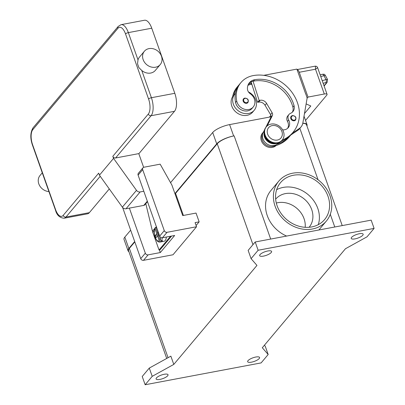 <?xml version="1.0" encoding="UTF-8"?>
<svg xmlns="http://www.w3.org/2000/svg" width="405" height="405" viewBox="0 0 405 405"><rect width="100%" height="100%" fill="white"/><g stroke="black" fill="none" stroke-linecap="round" stroke-linejoin="round"><path stroke-width="0.61" d="M174.935 193.615L216.721 143.866A13.8 4.171 -19.5 0 1 233.634 135.964L234.146 135.867A13.8 4.171 160.5 0 0 217.232 143.77L175.061 193.97M271.006 116.802L229.61 124.598A13.8 4.171 160.5 0 0 212.696 132.501L170.556 182.67M302.803 123.247A13.8 4.171 -19.5 0 1 307.041 124.699A13.8 4.171 -19.5 0 1 306.934 125.93M128.906 251.677A13.8 4.171 -19.5 0 1 128.046 250.786A13.8 4.171 -19.5 0 1 128.846 248.483L134.683 241.537M130.658 230.167L124.821 237.112A13.8 4.171 160.5 0 0 124.021 239.421L128.046 250.786M134.809 241.896L129.357 248.386A13.8 4.171 160.5 0 0 128.557 250.69L166.713 358.445M342.225 225.59L306.534 124.796A13.8 4.171 160.5 0 0 302.783 123.348M262.293 347.748L345.46 248.736L367.036 236.809L374.099 228.405L258.132 250.249L251.07 258.653L256.957 265.407L173.791 364.414L152.214 376.341L145.152 384.75L261.119 362.905L268.181 354.502L262.293 347.748M263.473 256.122A6.323 1.914 -19.5 0 1 259.671 255.661A6.323 1.914 -19.5 0 1 267.791 250.984A6.323 1.914 -19.5 0 1 271.593 251.439A6.323 1.914 -19.5 0 1 263.473 256.122M355.028 238.874A6.323 1.914 -19.5 0 1 351.221 238.418A6.323 1.914 -19.5 0 1 359.341 233.741A6.323 1.914 -19.5 0 1 363.148 234.196A6.323 1.914 -19.5 0 1 355.028 238.874M159.909 379.414A6.323 1.914 -19.5 0 1 156.102 378.958A6.323 1.914 -19.5 0 1 164.222 374.276A6.323 1.914 -19.5 0 1 168.029 374.736A6.323 1.914 -19.5 0 1 159.909 379.414M251.465 362.171A6.323 1.914 -19.5 0 1 247.657 361.716A6.323 1.914 -19.5 0 1 255.778 357.033A6.323 1.914 -19.5 0 1 259.585 357.488A6.323 1.914 -19.5 0 1 251.465 362.171M374.099 228.405L371.172 220.138L255.206 241.982L248.143 250.386L251.07 258.653M258.132 250.249L255.206 241.982M268.181 354.502L265.255 346.234L264.394 345.247M145.152 384.75L142.226 376.483L149.288 368.079L152.214 376.341M173.791 364.414L170.864 356.152L149.288 368.079M276.043 145.567A9.199 7.801 -140 0 1 261.341 140.667A9.199 7.801 -140 0 1 263.296 132.364M286.618 236.064A31.053 26.325 -140 0 1 267.265 215.607A31.053 26.325 -140 0 1 270.955 190.461L278.802 181.121A31.053 26.325 40 0 0 275.111 206.266A31.053 26.325 40 0 0 298.596 228.212A31.053 26.325 40 0 0 326.354 221.064A31.053 26.325 40 0 0 330.045 195.919A31.053 26.325 40 0 0 306.555 173.973A31.053 26.325 40 0 0 278.802 181.121M305.183 227.311A21.85 18.524 40 0 0 277.774 202.708A21.85 18.524 40 0 0 276.301 203.047M275.653 199.169A21.85 18.524 -140 0 1 285.424 193.6A21.85 18.524 -140 0 1 308.742 203.887A21.85 18.524 -140 0 1 309.116 227.276M293.428 175.259A28.75 24.376 -140 0 1 324.116 188.806A28.75 24.376 -140 0 1 324.592 219.586A28.75 24.376 -140 0 1 311.723 226.927A28.75 24.376 -140 0 1 281.04 213.379A28.75 24.376 -140 0 1 280.559 182.599A28.75 24.376 -140 0 1 293.428 175.259M276.661 189.677A28.75 24.376 -140 0 1 283.227 187.404A28.75 24.376 -140 0 1 310.929 197.286A28.75 24.376 -140 0 1 318.295 224.648M292.304 133.189L299.244 128.552A11.502 9.75 40 0 0 301.001 126.983L299.432 128.851A11.502 9.75 -140 0 1 297.675 130.42L290.709 135.073A36.799 31.2 -140 0 1 290.264 135.619L289.089 137.017A36.799 31.2 -140 0 1 272.621 146.418A8.627 7.31 -140 0 1 265.594 144.6A8.627 7.31 -140 0 1 262.637 134.02M251.839 84.22A32.203 27.302 40 0 0 250.665 84.417A11.502 9.75 40 0 0 247.921 85.389M232.632 96.734A27.201 23.065 -140 0 1 237.026 87.227A27.201 23.065 -140 0 1 237.629 86.538M290.264 135.619A36.799 31.2 -140 0 1 277 144.236L276.691 144.438A9.199 7.801 -140 0 1 265.877 143.102A9.199 7.801 -140 0 1 263.159 132.632L264.531 129.909M233.832 95.195A27.201 23.065 -140 0 1 238.201 85.825A27.201 23.065 -140 0 1 239.016 84.918M265.751 127.499L270.763 117.566A3.453 2.926 40 0 0 270.55 114.61L265.022 105.265A5.751 4.875 40 0 0 258.608 102.131L257.59 102.323L251.48 83.086A11.502 9.75 40 0 0 248.28 84.493M254.239 110.241L252.669 112.109A12.651 10.727 -140 0 1 241.365 115.02A12.651 10.727 -140 0 1 231.797 106.08A12.651 10.727 -140 0 1 233.3 95.833L234.865 93.965A12.651 10.727 40 0 0 233.366 104.212A12.651 10.727 40 0 0 242.934 113.152A12.651 10.727 40 0 0 254.239 110.241A12.651 10.727 40 0 0 255.742 99.995A12.651 10.727 40 0 0 248.468 91.945M282.624 129.843A8.049 6.824 40 0 0 288.233 127.697A8.049 6.824 40 0 0 288.664 119.986A5.751 4.875 -140 0 1 288.973 114.483A5.751 4.875 -140 0 1 290.613 113.289A8.049 6.824 40 0 0 292.916 111.618A8.049 6.824 40 0 0 294.055 105.695A32.203 27.302 40 0 0 254.588 79.745A11.502 9.75 40 0 0 249.44 82.681A11.502 9.75 40 0 0 247.46 89.115A5.751 4.875 40 0 0 250.214 93.712A9.776 8.287 -140 0 1 254.73 100.339A9.776 8.287 -140 0 1 253.216 106.991L252.037 108.393A9.776 8.287 -140 0 1 242.656 110.433A9.776 8.287 -140 0 1 235.553 102.465A27.201 23.065 -140 0 1 235.391 93.393A12.651 10.727 40 0 0 234.865 93.965M253.216 106.991A9.776 8.287 -140 0 1 243.83 109.031A9.776 8.287 -140 0 1 236.728 101.068A27.201 23.065 -140 0 1 240.95 82.559A27.201 23.065 -140 0 1 253.12 75.614A36.799 31.2 -140 0 1 292.4 92.947A36.799 31.2 -140 0 1 293.012 132.349A36.799 31.2 -140 0 1 282.174 140.115M291.17 116.336L292.516 115.562C295.554 115.931 296.571 117.42 295.574 120.032A2.875 2.435 -140 0 1 294.288 120.766A2.875 2.435 -140 0 1 290.83 118.66A2.875 2.435 -140 0 1 291.17 116.336A2.875 2.435 -140 0 1 292.456 115.597M243.526 98.855L244.878 98.081C247.911 98.45 248.928 99.939 247.931 102.551A2.875 2.435 -140 0 1 246.645 103.285A2.875 2.435 -140 0 1 243.187 101.179A2.875 2.435 -140 0 1 243.526 98.855A2.875 2.435 -140 0 1 244.817 98.121M274.458 143.259A8.627 7.31 -140 0 1 268.343 141.335A8.627 7.31 -140 0 1 264.556 134.941M282.234 140.044L281.839 140.51A10.353 8.773 -140 0 1 272.59 142.894A10.353 8.773 -140 0 1 264.759 135.579A10.353 8.773 -140 0 1 265.989 127.195L266.384 126.73A10.353 8.773 -140 0 1 275.633 124.35A10.353 8.773 -140 0 1 283.465 131.665A10.353 8.773 -140 0 1 282.234 140.044A10.353 8.773 -140 0 1 272.98 142.428A10.353 8.773 -140 0 1 265.154 135.113A10.353 8.773 -140 0 1 266.384 126.73M281.9 131.488A8.049 6.824 -140 0 1 277.339 140.059A8.049 6.824 -140 0 1 267.654 134.166A8.049 6.824 -140 0 1 272.216 125.596A8.049 6.824 -140 0 1 281.9 131.488M293.012 132.349L291.833 133.751A36.799 31.2 -140 0 1 280.635 141.659M292.273 112.276A8.049 6.824 40 0 0 292.881 107.097A32.203 27.302 40 0 0 253.409 81.147A11.502 9.75 40 0 0 253.049 81.218A11.502 9.75 40 0 0 248.888 83.415M235.391 93.393A27.201 23.065 -140 0 1 239.77 83.956A27.201 23.065 -140 0 1 240.378 83.273M287.591 128.35A8.049 6.824 40 0 0 287.484 121.389A5.751 4.875 -140 0 1 287.793 115.886L288.973 114.483M251.48 83.086L251.1 81.896M281.171 141.446L277 144.236M297.073 69.614A4.602 2.005 79.3 0 1 297.741 69.903A4.602 2.005 79.3 0 1 299.239 72.277L315.515 69.215L317.631 67.706L327.063 94.345A4.602 1.392 -19.5 0 1 326.794 95.114L305.532 120.432M307.111 98.162L308.018 97.078L299.239 72.277M263.766 75.335L296.885 69.098L305.694 93.97M297.057 69.579L315.009 66.197L315.46 66.567L315.515 69.215L324.294 94.011A4.602 1.392 -19.5 0 1 326.714 94.016A4.602 1.392 -19.5 0 1 327.063 94.345M308.018 97.078L324.294 94.011M304.474 113.532L310.812 105.989L306.124 103.923M257.59 102.323L259.159 100.455L260.177 100.263A5.751 4.875 -140 0 1 266.591 103.397L272.119 112.742A3.453 2.926 -140 0 1 272.327 115.698L267.168 125.925M253.049 81.218L259.159 100.455M264.187 132.238A9.199 7.801 40 0 0 267.604 141.37A9.199 7.801 40 0 0 277.187 143.157M301.001 126.983A11.502 9.75 40 0 0 302.869 122.897L307.132 98.03L305.77 93.879M320.74 76.489L325.372 75.396L327.554 79.517L326.01 79.577L322.228 80.686M327.559 79.532L327.124 82.412A2.298 1.949 -140 0 1 326.44 82.903L324.025 85.774M269.391 117.106L270.879 115.334M175.076 194.015L175.75 193.884L183.389 215.45M199.149 221.849L195.083 222.618L196.547 226.749L167.042 232.308A2.298 1.949 -140 0 1 164.278 230.622L142.687 169.654A2.298 1.949 -140 0 1 142.96 167.797A2.298 1.949 -140 0 1 143.993 167.209L160.167 164.162L171.917 185.095L182.716 215.576L196.04 213.065L199.149 221.849L196.096 225.484M122.624 207.481L140.743 258.643A2.298 1.949 40 0 0 143.507 260.329L173.006 254.77L196.547 226.749M142.96 167.797L138.373 173.259A2.298 1.949 40 0 0 138.1 175.122L159.686 236.09A2.298 1.949 40 0 0 162.456 237.77L174.661 235.472L160.304 252.563L148.098 254.866A2.298 1.949 -140 0 1 145.329 253.181L129.372 208.119M160.304 252.563L159.368 249.915M171.583 236.054L160.046 249.789L159.028 249.981L170.566 236.242M145.795 203.639L152.452 231.22A12.074 10.236 40 0 0 152.806 232.414L159.028 249.981M166.333 237.041A8.049 3.508 79.3 0 1 165.184 240.595A8.049 3.508 79.3 0 1 164.111 241.274L160.046 242.038A8.049 3.508 -100.7 0 0 160.699 241.755L159.312 240.899L157.51 235.816L155.935 237.694L155.201 235.629L158.785 234.303M158.978 234.075L158.294 234.885L160.096 239.962L161.484 240.818L162.501 240.626A8.049 3.508 79.3 0 1 162.132 241.167A8.049 3.508 79.3 0 1 161.716 241.562L160.699 241.755M155.201 235.629L156.781 233.751L154.978 228.673L155.019 227.863L155.702 227.423M158.557 235.624L157.51 235.816M161.716 241.562L161.453 240.823M156.781 233.751L158.73 233.386M158.471 232.647L157.565 232.819L158.244 232.009M156.411 226.501L155.763 227.737L157.565 232.819M143.81 191.246L140.145 191.94A3.453 2.926 -140 0 1 136.485 190.345L113.552 158.37L112.818 156.3A2.298 1.949 40 0 0 113.932 157.651A2.298 1.949 40 0 0 115.587 157.985L138.778 153.617L143.628 167.311M160.233 64.567L155.333 70.404A10.353 8.773 -140 0 1 150.701 73.047A10.353 8.773 -140 0 1 141.755 70.46L138.874 67.589L137.543 63.828L138.004 59.874A10.353 8.773 -140 0 1 139.482 57.09L144.382 51.253A10.353 8.773 40 0 0 144.555 62.335A10.353 8.773 40 0 0 155.601 67.21A10.353 8.773 40 0 0 160.233 64.567A10.353 8.773 40 0 0 160.061 53.485A10.353 8.773 40 0 0 149.015 48.61A10.353 8.773 40 0 0 144.382 51.253M151.748 28.208L128.35 32.613A13.8 6.014 -100.7 0 0 121.09 24.659L144.489 20.25A13.8 6.014 79.3 0 1 151.748 28.208L174.803 93.307A13.8 6.014 79.3 0 1 174.484 111.314L138.829 153.758M42.277 172.814L40.034 175.481A10.353 8.773 40 0 0 39.543 185.5A10.353 8.773 40 0 0 48.919 191.575M109.289 188.927L89.358 212.655A13.8 6.014 79.3 0 1 87.52 213.82L64.127 218.224A13.8 6.014 -100.7 0 0 65.959 217.065A2.298 1.949 -140 0 1 64.309 216.731A2.298 1.949 -140 0 1 63.195 215.379A11.502 5.012 79.3 0 1 55.612 209.719L32.562 144.615A11.502 5.012 79.3 0 1 32.825 129.615L117.951 28.269A2.298 1.949 -140 0 1 118.027 26.695A2.298 1.949 -140 0 1 118.225 26.406L121.09 24.659M113.552 158.37L99.427 175.183L98.698 173.112L63.195 215.379M99.427 175.183L122.361 207.157A3.453 2.926 40 0 0 126.021 208.752L143.77 205.406A2.298 1.949 40 0 0 144.803 204.819L147.486 201.624M229.61 124.598L233.634 135.964M212.696 132.501L216.721 143.866M124.821 237.112L128.846 248.483M168.065 357.696L129.357 248.386M334.778 226.992L330.272 214.275M318.057 179.774L299.847 128.355M270.687 239.066L234.146 135.867M252.958 244.655L217.232 143.77M273.279 145.633L272.621 146.418M251.561 83.344L250.665 84.417M236.728 101.068L235.553 102.465M292.759 115.825A2.415 2.045 -140 0 1 295.665 117.592A2.415 2.045 -140 0 1 294.298 120.169A2.415 2.045 -140 0 1 291.392 118.397A2.415 2.045 -140 0 1 292.759 115.825M245.121 98.344A2.415 2.045 -140 0 1 248.022 100.111A2.415 2.045 -140 0 1 246.655 102.688A2.415 2.045 -140 0 1 243.749 100.916A2.415 2.045 -140 0 1 245.121 98.344M254.588 79.745L253.409 81.147M294.055 105.695L292.881 107.097M288.664 119.986L287.484 121.389M258.608 102.131L260.177 100.263M265.022 105.265L266.591 103.397M270.55 114.61L272.119 112.742M270.763 117.566L272.327 115.698M263.159 132.632L264.242 131.347M276.691 144.438L277.901 142.995M297.675 130.42L299.244 128.552M320.173 74.884L322 74.348A2.298 1.569 73.6 0 1 322.8 74.409A2.298 1.569 73.6 0 1 323.934 75.553L326.01 79.577A2.298 1.569 73.6 0 1 326.359 81.248A2.298 1.569 73.6 0 1 325.797 82.549L326.44 82.903M323.16 83.324L325.797 82.549M167.042 232.308L162.456 237.77M164.278 230.622L159.686 236.09M142.687 169.654L138.1 175.122M145.329 253.181L140.743 258.643M148.098 254.866L143.507 260.329M154.244 230.703L152.806 232.414M160.096 239.962A6.9 3.007 -100.7 0 0 160.724 237.386M156.654 227.524A6.9 3.007 -100.7 0 0 155.763 227.737M161.484 240.818A8.049 3.508 -100.7 0 0 162.263 237.796M154.978 228.673A6.9 3.007 -100.7 0 0 155.181 237.122A6.9 3.007 -100.7 0 0 159.312 240.899M154.725 228.511L152.452 231.22M117.951 28.269A11.502 5.012 79.3 0 1 125.535 33.934L148.584 99.033A11.502 5.012 79.3 0 1 148.321 114.038A2.298 1.949 40 0 0 149.435 115.384A2.298 1.949 40 0 0 151.09 115.719A13.8 6.014 -100.7 0 0 151.404 97.716L141.755 70.46M148.321 114.038L112.818 156.3M148.584 99.033A2.298 0.694 -19.5 0 1 149.739 98.258A2.298 0.694 -19.5 0 1 151.404 97.716L174.803 93.307M125.535 33.934A2.298 0.694 -19.5 0 1 126.684 33.159A2.298 0.694 -19.5 0 1 128.35 32.613L138.004 59.874M55.612 209.719A2.298 0.694 -19.5 0 0 55.48 210.104L32.425 145C30.091 138.13 30.314 132.379 33.099 127.752A2.298 1.949 40 0 0 32.901 128.041A2.298 1.949 40 0 0 32.825 129.615M32.425 145A2.298 0.694 -19.5 0 1 32.562 144.615M89.358 212.655L65.959 217.065L100.217 176.281M115.587 157.985L151.09 115.719L174.484 111.314M143.77 205.406L147.324 201.179M122.361 207.157L136.485 190.345M140.145 191.94L126.021 208.752M304.023 116.174L307.041 124.699M326.354 221.064L318.851 229.994M237.026 87.227L238.201 85.825M240.95 82.559L239.77 83.956M324.111 86.007L327.124 82.412M322 74.353C325.519 73.902 324.435 74.788 325.478 75.492M315.009 66.197C316.29 66.05 317.161 66.557 317.631 67.706M155.019 227.863C152.488 231.893 155.839 243.081 160.046 242.038M33.099 127.752L118.225 26.406M55.48 210.104C56.801 215.151 59.682 217.86 64.127 218.224"/></g></svg>
